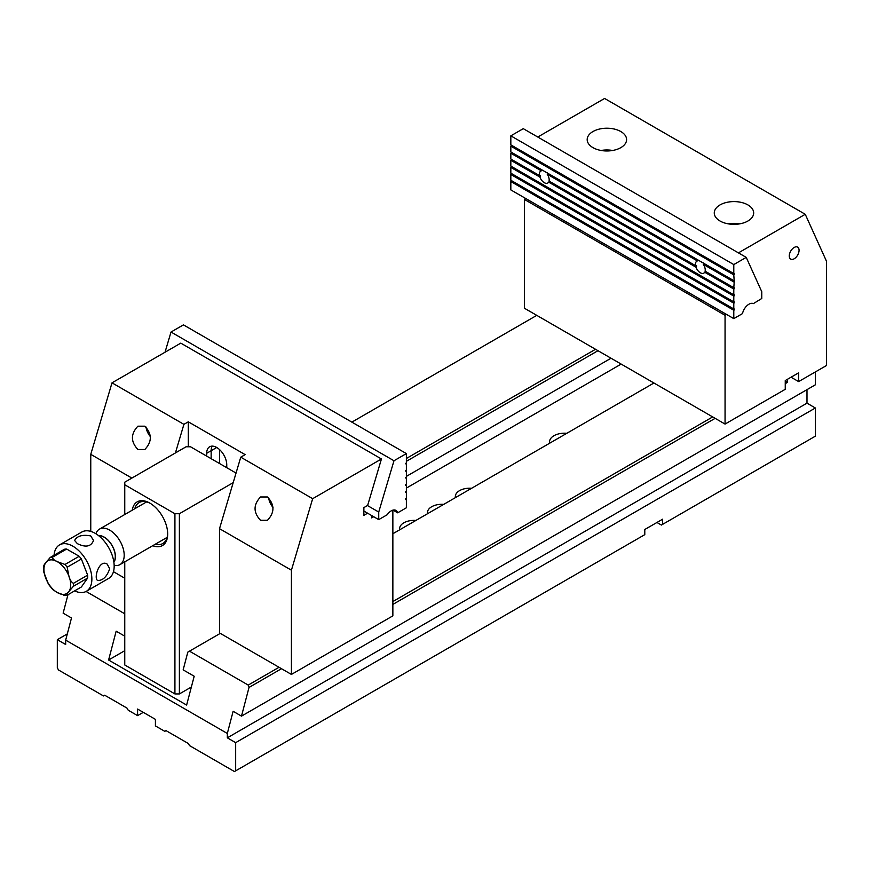 <?xml version="1.0" encoding="UTF-8"?>
<svg xmlns="http://www.w3.org/2000/svg" width="870" height="870" viewBox="0 0 870 870"><rect width="100%" height="100%" fill="white"/><g stroke="black" fill="none" stroke-linecap="round" stroke-linejoin="round"><path stroke-width="1.3" d="M124.758 561.846L124.758 664.974L174.924 693.934L174.924 513.724L124.758 484.764L124.758 514.518M174.924 513.724L179.383 513.724L179.383 693.934L191.367 687.017M233.193 482.654L179.383 513.724M124.758 484.764L124.758 482.187L186.071 446.788L190.53 446.788L236.042 473.062M132.24 510.201A25.219 14.562 60 0 1 149.836 503.099L149.836 503.099A25.219 14.562 60 0 1 167.682 533.995A25.219 14.562 60 0 1 152.739 545.697M179.383 693.934L174.924 693.934M150.412 503.436A23.642 13.648 -120 0 0 139.135 502.577A23.642 13.648 -120 0 0 134.806 508.711M155.306 544.207A23.642 13.648 -120 0 0 162.777 543.532A23.642 13.648 -120 0 0 167.671 533.343M90.763 535.931C82.454 534.397 77.071 535.92 74.613 540.477L77.376 543.652C85.695 547.708 91.078 546.654 93.525 540.477L90.763 535.931M43.989 566.359C43.478 565.935 44.066 564.717 45.729 562.705L50.253 557.442A20.891 12.06 60 0 1 52.45 557.257L66.664 549.046L79.181 556.278A20.891 12.06 -120 0 1 81.378 559.008L67.164 567.207L68.904 576.081C69.72 579.54 71.22 581.954 73.428 583.346L87.642 575.146A20.891 12.06 -120 0 1 87.642 578.061L73.428 586.271L68.904 591.535C67.229 593.547 66.653 594.765 67.164 595.178L81.378 586.978L87.642 578.061M52.45 557.257C52.787 559.018 54.408 560.487 57.311 561.672L64.967 564.478L79.181 556.278M67.164 595.178L63.967 595.526L64.967 595.374L57.311 592.568L52.711 589.555M48.405 584.183L43.554 571.47L43.5 566.316M50.253 557.442L64.467 549.242A20.891 12.06 -120 0 1 66.664 549.046M113.883 562.248A15.943 9.2 -120 0 0 113.905 549.231A15.943 9.2 -120 0 0 104.139 537.073A15.943 9.2 -120 0 0 98.473 535.561M113.85 562.009A15.769 9.102 -120 0 0 104.139 537.214A15.769 9.102 -120 0 0 98.669 535.713M95.896 533.756L96.168 533.082A20.499 11.832 60 0 1 99.463 529.123A20.499 11.832 60 0 1 109.707 530.135A20.499 11.832 60 0 1 123.094 548.198A20.499 11.832 60 0 1 119.951 564.619A20.499 11.832 60 0 1 114.883 565.489L114.155 565.391M81.378 559.008L87.642 575.146M74.613 590.882A26.796 15.475 -120 0 0 86.326 591.317A26.796 15.475 -120 0 0 90.426 569.839A26.796 15.475 -120 0 0 72.917 546.229A26.796 15.475 -120 0 0 59.519 544.903A26.796 15.475 -120 0 0 54.049 555.256M86.326 591.317L108.619 578.441A26.796 15.475 -120 0 0 112.73 556.974A26.796 15.475 -120 0 0 95.221 533.353A26.796 15.475 -120 0 0 81.813 532.027L59.519 544.903M109.707 568.752L107.151 564.075C99.3 558.877 93.34 578.593 97.69 580.464C102.867 580.616 106.879 576.712 109.707 568.752M734.236 281.684L733.791 274.866L734.682 273.571L733.791 273.571L733.791 264.567L510.831 135.84L523.283 128.662L746.232 257.379L761.772 291.711L761.772 298.486L753.409 303.597A9.461 5.459 -60 0 0 742.501 313.591L733.791 318.627L733.791 310.264L734.682 309.231L733.791 308.97L733.791 303.184L734.682 302.151L733.791 301.89L733.791 296.104L734.682 295.071L733.791 294.81L733.791 289.025L734.682 287.992L733.791 287.731L734.236 281.684L703.297 264.339L733.791 281.945M703.482 262.903L703.743 264.078M733.791 287.731L705.113 271.179A6.927 4.002 -120 0 0 703.297 264.339M705.798 271.32L704.7 272.234L733.791 289.025M547.415 172.793L547.23 174.239L697.392 260.924L698.991 260.304M549.731 181.21L548.633 182.124L695.989 267.199L696.674 266.046A6.927 4.002 60 0 1 696.598 265.752L695.576 265.676A6.927 4.002 -120 0 1 696.881 261.141A6.927 4.002 -120 0 1 697.392 260.924M511.69 152.424L510.831 153.218L541.325 170.825L542.923 170.205M547.23 174.239A6.927 4.002 60 0 1 549.046 181.069L695.576 265.676M696.598 265.752L696.022 265.415L696.598 265.752M511.69 159.504L510.831 160.297L539.922 177.088L540.607 175.947A6.927 4.002 60 0 1 540.531 175.642L539.509 175.566A6.927 4.002 60 0 1 540.814 171.042A6.927 4.002 60 0 1 541.325 170.825M510.831 135.84L510.831 144.855L733.791 273.571M511.69 145.344L510.831 146.138L733.791 274.866M733.791 280.651L510.831 151.935L510.831 146.138M539.509 175.566L510.831 159.014L510.831 153.218M540.531 175.642L539.955 175.316L540.531 175.642M695.989 267.199A6.927 4.002 -120 0 0 703.808 273.136A6.927 4.002 -120 0 0 704.7 272.234M548.633 182.124A6.927 4.002 60 0 1 547.741 183.026A6.927 4.002 60 0 1 539.922 177.088M733.791 294.81L510.831 166.094L510.831 160.297M511.69 166.583L510.831 167.377L733.791 296.104M733.791 301.89L510.831 173.173L510.831 167.377M511.69 173.663L510.831 174.457L733.791 303.184M733.791 308.97L510.831 180.253L510.831 174.457M511.69 180.742L510.831 181.536L733.791 310.264M733.791 318.627L510.831 189.91L510.831 181.536M746.232 257.379L733.791 264.567M363.877 511.049L378.733 519.629L378.733 512.049L393.979 460.752L171.02 332.035L165.017 352.23M393.001 510.124L397.666 512.822A9.461 5.459 120 0 0 395.948 510.407A9.461 5.459 120 0 0 387.204 514.736L378.733 519.629M171.02 332.035L183.429 324.869L406.377 453.596L406.377 462.731L405.485 463.764L406.377 464.025L406.377 469.811L405.485 471.105L406.377 471.105L405.529 470.605M406.377 471.105L406.377 476.89L405.485 477.924L406.377 478.185L405.529 477.684M367.455 505.546L378.733 512.049M406.377 464.025L405.529 463.525M405.485 485.264L406.377 483.97L406.377 478.185M405.931 485.514L405.529 484.764M405.485 492.344L406.377 491.05L406.377 485.264M405.931 492.594L405.529 491.844M405.485 499.423L406.377 498.129L406.377 492.344M405.931 499.674L405.529 498.923M397.666 512.822L406.377 507.786L406.377 499.423M406.377 453.596L393.979 460.752M90.763 531.396L90.763 454.347L131.87 478.076M113.459 571.688L124.758 578.213M312.667 498.684L240.762 457.174L245.155 454.64L188.301 421.819L183.907 424.353L112.012 382.844L180.786 343.128L381.441 458.979L312.667 498.684L291.417 570.198L291.417 674.435L392.859 615.862L392.859 510.168M371.675 515.551L371.675 517.911L373.708 516.736M381.441 458.979L367.64 505.437L363.877 507.612L363.877 515.334L367.586 513.191M291.417 674.435L219.512 632.925L219.512 528.677L291.417 570.198M112.012 382.844L90.763 454.347M183.907 424.353L175.414 452.944M188.301 446.788L188.301 421.819M206.69 456.119L206.69 453.292A14.192 8.189 -120 0 1 209.626 446.788A14.192 8.189 -120 0 1 220.567 450.595A14.192 8.189 -120 0 1 226.755 464.874L226.755 467.701M219.512 528.677L240.762 457.174M211.149 458.697L211.149 450.714L206.69 453.292M212.226 446.125A14.192 8.189 -120 0 0 211.149 450.714L216.728 447.495M219.512 463.525L219.512 449.562M267.46 496.977C274.746 504.752 274.746 512.517 267.46 520.293L260.532 520.293C253.246 512.517 253.246 504.752 260.532 496.977L267.46 496.977M144.833 426.18C152.119 433.956 152.119 441.721 144.833 449.496L137.906 449.496C130.62 441.721 130.62 433.956 137.906 426.18L144.833 426.18M150.379 436.642A11.821 6.829 60 0 1 146.029 427.018M268.656 497.814A11.821 6.829 -120 0 0 273.006 507.438M715.14 418.339L392.859 604.411M281.488 668.704L249.016 687.452L241.49 716.13L233.127 711.301L227.32 733.453L227.32 737.825L235.672 742.654L235.672 770.842L644.79 534.648L644.79 529.493L662.635 519.194L662.635 524.349L815.353 436.174L815.353 407.986L806.99 403.158L806.99 389.64M815.353 371.936L815.353 384.812L241.49 716.13M785.251 383.648L787.48 382.365L787.48 379.276M143.267 712.345L137.58 715.629L137.58 709.061L155.415 719.359L155.415 725.917L164.778 731.333L166.007 730.615L188.301 743.491L189.529 745.612L234.454 771.549L235.672 770.842M656.948 522.478L661.407 525.056L662.635 524.349M227.32 733.453L65.674 640.124L71.492 617.983L63.129 613.154L67.969 594.721M67.305 633.915L57.311 639.678L57.311 667.866L58.54 669.998L103.465 695.935L104.694 695.217L126.987 708.093L128.216 710.214L137.58 715.629M785.251 381.082L787.48 382.365M220.295 633.371L189.475 651.162L248.222 685.082L279.042 667.29M392.859 601.572L712.682 416.926M653.936 383.007L392.859 533.745M86.065 591.459L124.758 613.796M406.377 458.49L595.526 349.283M536.768 315.364L351.861 422.124M815.353 407.986L235.672 742.654M57.311 639.678L65.674 644.507L65.674 640.124M249.016 687.452L248.222 685.082M189.475 651.162L187.811 652.119L183.157 669.867L194.195 676.24L186.626 705.07L108.598 660.015L116.156 631.196L124.758 636.155M597.973 350.697L406.377 461.317M611.012 358.233L406.377 476.379M455.445 497.607A14.453 8.341 180 0 1 471.616 488.266M427.572 513.692A14.453 8.341 180 0 1 443.754 504.361M399.711 529.786A14.453 8.341 180 0 1 415.882 520.445M549.731 443.167A14.975 8.646 180 0 1 549.557 441.84A14.975 8.646 180 0 1 566.838 433.293M621.158 364.084L406.377 488.092M124.758 650.684L108.598 660.015M806.99 403.158L227.32 737.825M725.058 424.071L725.058 315.277L524.403 199.426L524.403 308.219L725.058 424.071L785.251 389.314L785.251 380.56L798.627 372.838L798.627 381.593L826.5 365.509L826.5 261.261L805.25 214.292L738.434 252.876M537.78 137.025L604.596 98.451L805.25 214.292M592.959 147.639A19.706 11.375 0 0 0 620.832 147.639A19.706 11.375 0 0 0 626.596 139.602A19.706 11.375 0 0 0 606.89 128.216A19.706 11.375 0 0 0 587.185 139.602A19.706 11.375 0 0 0 592.959 147.639M720.045 221.013A19.706 11.375 180 0 1 714.27 212.965A19.706 11.375 180 0 1 720.045 204.918A19.706 11.375 180 0 1 741.512 202.46A19.706 11.375 180 0 1 753.681 212.965A19.706 11.375 180 0 1 741.512 223.481A19.706 11.375 180 0 1 720.045 221.013M524.403 199.426L525.437 198.338M791.047 377.221L798.627 381.593M726.091 314.179L725.058 315.277M794.169 247.471A6.927 4.002 -60 0 1 797.638 247.134A6.927 4.002 -60 0 1 797.638 255.127A6.927 4.002 -60 0 1 790.71 259.13A6.927 4.002 -60 0 1 789.645 253.572A6.927 4.002 -60 0 1 794.169 247.471M728.19 223.84A19.706 11.375 180 0 1 739.75 223.84M612.676 150.477A19.706 11.375 0 0 0 601.116 150.477M64.967 564.478A20.891 12.06 60 0 1 67.164 567.207M68.904 576.081A18.922 10.918 -120 0 0 57.311 561.672A18.922 10.918 -120 0 0 45.729 562.705A18.922 10.918 -120 0 0 45.729 578.148A18.922 10.918 -120 0 0 57.311 592.568A18.922 10.918 -120 0 0 68.904 591.535A18.922 10.918 -120 0 0 68.904 576.081M73.428 583.346A20.891 12.06 60 0 1 73.428 586.271M734.008 280.521L734.682 280.912M734.008 287.6L734.682 287.992M705.146 271.973L734.236 288.764M547.676 173.978L697.838 260.674M549.079 181.863L696.435 266.938M511.277 152.968L541.771 170.563M695.804 265.546L696.674 266.046M511.277 160.047L540.368 176.838M734.008 273.441L734.682 273.832M511.277 145.888L734.236 274.605M539.737 175.446L540.607 175.947M734.008 294.68L734.682 295.071M511.277 167.127L734.236 295.844M734.008 301.76L734.682 302.151M511.277 174.207L734.236 302.923M734.008 308.839L734.682 309.231M511.277 181.286L734.236 310.003M52.744 589.588L48.339 584.085M119.951 564.619L167.105 537.399M99.463 529.123L146.606 501.903"/></g></svg>
